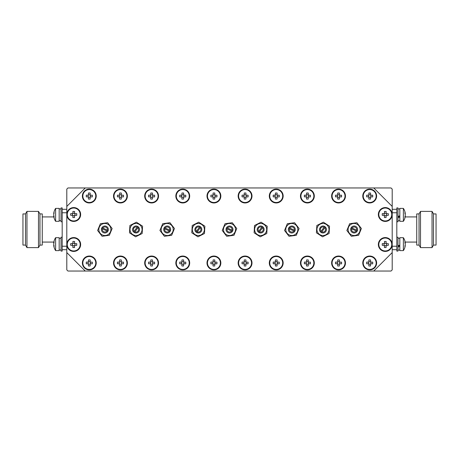 <?xml version="1.0" encoding="UTF-8"?>
<svg xmlns="http://www.w3.org/2000/svg" width="459" height="459" viewBox="0 0 459 459"><rect width="100%" height="100%" fill="white"/><g stroke="black" fill="none" stroke-linecap="round" stroke-linejoin="round"><path stroke-width="0.69" d="M392.204 252.576L392.204 206.424L373.741 187.96L85.259 187.96L66.796 206.424L66.796 252.576L85.259 271.039L373.741 271.039L392.204 252.576L392.204 269.886L391.045 271.039L373.741 271.039M107.664 222.724L112.139 228.525L109.351 235.301L102.087 236.276L97.612 230.475L100.401 223.699L107.664 222.724M98.903 230.303A6.03 6.03 0 0 0 108.559 234.274A6.03 6.03 0 0 0 107.171 223.923A6.03 6.03 0 0 0 98.903 230.303M142.571 226.189L136.438 222.185L129.897 225.489L129.495 232.811L135.629 236.815L142.17 233.511L142.571 226.189M141.079 232.799A6.03 6.03 0 0 1 130.654 232.22A6.03 6.03 0 0 1 136.363 223.481A6.03 6.03 0 0 1 141.079 232.799M356.913 222.724L361.388 228.525L358.599 235.301L351.336 236.276L346.861 230.475L349.649 223.699L356.913 222.724M348.146 230.303A6.03 6.03 0 0 0 357.802 234.274A6.03 6.03 0 0 0 356.413 223.923A6.03 6.03 0 0 0 348.146 230.303M294.598 222.724L299.073 228.525L296.284 235.301L289.021 236.276L284.546 230.475L287.334 223.699L294.598 222.724M285.837 230.303A6.03 6.03 0 0 0 295.493 234.274A6.03 6.03 0 0 0 294.104 223.923A6.03 6.03 0 0 0 285.837 230.303M232.288 222.724L236.764 228.525L233.975 235.301L226.712 236.276L222.236 230.475L225.025 223.699L232.288 222.724M223.522 230.303A6.03 6.03 0 0 0 233.183 234.274A6.03 6.03 0 0 0 231.795 223.923A6.03 6.03 0 0 0 223.522 230.303M169.979 222.724L174.454 228.525L171.666 235.301L164.402 236.276L159.927 230.475L162.716 223.699L169.979 222.724M161.212 230.303A6.03 6.03 0 0 0 170.868 234.274A6.03 6.03 0 0 0 169.48 223.923A6.03 6.03 0 0 0 161.212 230.303M329.505 226.189L323.371 222.185L316.83 225.489L316.429 232.811L322.562 236.815L329.103 233.511L329.505 226.189M328.013 232.799A6.03 6.03 0 0 1 317.588 232.22A6.03 6.03 0 0 1 323.297 223.481A6.03 6.03 0 0 1 328.013 232.799M267.195 226.189L261.062 222.185L254.521 225.489L254.12 232.811L260.253 236.815L266.788 233.511L267.195 226.189M255.606 226.201A6.03 6.03 0 0 1 266.036 226.78A6.03 6.03 0 0 1 260.322 235.519A6.03 6.03 0 0 1 255.606 226.201M204.88 226.189L198.747 222.185L192.212 225.489L191.805 232.811L197.938 236.815L204.479 233.511L204.88 226.189M193.296 226.201A6.03 6.03 0 0 1 203.721 226.78A6.03 6.03 0 0 1 198.013 235.519A6.03 6.03 0 0 1 193.296 226.201M61.03 251.079L61.03 237.228L62.183 237.228L62.183 251.079L61.03 251.079L62.183 251.079M61.03 250L59.182 250.04M62.183 207.921L62.183 221.772L61.03 221.772L61.03 207.921L62.183 207.921M61.03 220.687L59.182 220.733M397.97 207.921L397.97 221.772L396.817 221.772L396.817 207.921L397.97 207.921L396.817 207.921M399.818 216.223L397.97 216.82M397.97 217.715L399.818 217.107M399.818 215.776L397.97 216.441M397.97 237.228L397.97 251.079L396.817 251.079L396.817 237.228L397.97 237.228M399.818 245.536L397.97 246.133M397.97 247.022L399.818 246.414M399.818 245.083L397.97 245.749M95.839 260.683A6.925 6.925 0 0 0 84.06 258.44A6.925 6.925 0 0 0 88.002 269.766A6.925 6.925 0 0 0 95.839 260.683M378.738 246.776A6.925 6.925 0 0 0 390.517 249.025A6.925 6.925 0 0 0 386.576 237.699A6.925 6.925 0 0 0 378.738 246.776M378.738 216.774A6.925 6.925 0 0 0 390.517 219.023A6.925 6.925 0 0 0 386.576 207.697A6.925 6.925 0 0 0 378.738 216.774M376.237 193.761A6.925 6.925 0 0 0 364.457 191.512A6.925 6.925 0 0 0 368.405 202.838A6.925 6.925 0 0 0 376.237 193.761M376.237 260.683A6.925 6.925 0 0 0 364.457 258.44A6.925 6.925 0 0 0 368.405 269.766A6.925 6.925 0 0 0 376.237 260.683M345.082 193.761A6.925 6.925 0 0 0 333.303 191.512A6.925 6.925 0 0 0 337.25 202.838A6.925 6.925 0 0 0 345.082 193.761M345.082 260.683A6.925 6.925 0 0 0 333.303 258.44A6.925 6.925 0 0 0 337.25 269.766A6.925 6.925 0 0 0 345.082 260.683M313.927 193.761A6.925 6.925 0 0 0 302.148 191.512A6.925 6.925 0 0 0 306.09 202.838A6.925 6.925 0 0 0 313.927 193.761M313.927 260.683A6.925 6.925 0 0 0 302.148 258.44A6.925 6.925 0 0 0 306.09 269.766A6.925 6.925 0 0 0 313.927 260.683M282.773 193.761A6.925 6.925 0 0 0 270.994 191.512A6.925 6.925 0 0 0 274.935 202.838A6.925 6.925 0 0 0 282.773 193.761M282.773 260.683A6.925 6.925 0 0 0 270.994 258.44A6.925 6.925 0 0 0 274.935 269.766A6.925 6.925 0 0 0 282.773 260.683M251.618 193.761A6.925 6.925 0 0 0 239.839 191.512A6.925 6.925 0 0 0 243.781 202.838A6.925 6.925 0 0 0 251.618 193.761M251.618 260.683A6.925 6.925 0 0 0 239.839 258.44A6.925 6.925 0 0 0 243.781 269.766A6.925 6.925 0 0 0 251.618 260.683M220.458 193.761A6.925 6.925 0 0 0 208.679 191.512A6.925 6.925 0 0 0 212.626 202.838A6.925 6.925 0 0 0 220.458 193.761M220.458 260.683A6.925 6.925 0 0 0 208.679 258.44A6.925 6.925 0 0 0 212.626 269.766A6.925 6.925 0 0 0 220.458 260.683M189.303 193.761A6.925 6.925 0 0 0 177.524 191.512A6.925 6.925 0 0 0 181.471 202.838A6.925 6.925 0 0 0 189.303 193.761M189.303 260.683A6.925 6.925 0 0 0 177.524 258.44A6.925 6.925 0 0 0 181.471 269.766A6.925 6.925 0 0 0 189.303 260.683M158.148 193.761A6.925 6.925 0 0 0 146.369 191.512A6.925 6.925 0 0 0 150.317 202.838A6.925 6.925 0 0 0 158.148 193.761M158.148 260.683A6.925 6.925 0 0 0 146.369 258.44A6.925 6.925 0 0 0 150.317 269.766A6.925 6.925 0 0 0 158.148 260.683M126.994 193.761A6.925 6.925 0 0 0 115.215 191.512A6.925 6.925 0 0 0 119.156 202.838A6.925 6.925 0 0 0 126.994 193.761M126.994 260.683A6.925 6.925 0 0 0 115.215 258.44A6.925 6.925 0 0 0 119.156 269.766A6.925 6.925 0 0 0 126.994 260.683M95.839 193.761A6.925 6.925 0 0 0 84.06 191.512A6.925 6.925 0 0 0 88.002 202.838A6.925 6.925 0 0 0 95.839 193.761M67.186 216.774A6.925 6.925 0 0 0 78.965 219.023A6.925 6.925 0 0 0 75.018 207.697A6.925 6.925 0 0 0 67.186 216.774M67.186 246.776A6.925 6.925 0 0 0 78.965 249.025A6.925 6.925 0 0 0 75.018 237.699A6.925 6.925 0 0 0 67.186 246.776M170.094 231.382A3.46 3.46 0 0 0 170.49 230.55L169.641 230.148A2.536 2.536 0 0 0 165.131 228.014L164.282 227.618A3.46 3.46 0 0 0 163.892 228.45L164.735 228.852A2.536 2.536 0 0 0 169.251 230.986L170.094 231.382A3.46 3.46 0 0 1 163.892 228.45M164.282 227.618A3.46 3.46 0 0 1 170.49 230.55M232.403 231.382A3.46 3.46 0 0 0 232.799 230.55L231.956 230.148A2.536 2.536 0 0 0 227.44 228.014L226.597 227.618A3.46 3.46 0 0 0 226.201 228.45L227.044 228.852A2.536 2.536 0 0 0 231.56 230.986L232.403 231.382A3.46 3.46 0 0 1 226.201 228.45M226.597 227.618A3.46 3.46 0 0 1 232.799 230.55M294.718 231.382A3.46 3.46 0 0 0 295.108 230.55L294.265 230.148A2.536 2.536 0 0 0 289.749 228.014L288.906 227.618A3.46 3.46 0 0 0 288.51 228.45L289.359 228.852A2.536 2.536 0 0 0 293.869 230.986L294.718 231.382A3.46 3.46 0 0 1 288.51 228.45M288.906 227.618A3.46 3.46 0 0 1 295.108 230.55M357.027 231.382A3.46 3.46 0 0 0 357.423 230.55L356.574 230.148A2.536 2.536 0 0 0 352.064 228.014L351.215 227.618A3.46 3.46 0 0 0 350.825 228.45L351.669 228.852A2.536 2.536 0 0 0 356.184 230.986L357.027 231.382A3.46 3.46 0 0 1 350.825 228.45M351.215 227.618A3.46 3.46 0 0 1 357.423 230.55M107.785 231.382A3.46 3.46 0 0 0 108.175 230.55L107.331 230.148A2.536 2.536 0 0 0 102.816 228.014L101.973 227.618A3.46 3.46 0 0 0 101.577 228.45L102.426 228.852A2.536 2.536 0 0 0 106.936 230.986L107.785 231.382A3.46 3.46 0 0 1 101.577 228.45M101.973 227.618A3.46 3.46 0 0 1 108.175 230.55M403.375 250.614L403.375 237.693L399.818 237.693L399.818 250.614L403.375 250.614A11.538 11.538 0 0 0 405.274 245.519A11.509 8.962 180 0 1 404.924 247.04A11.314 6.351 -147.4 0 0 404.924 245.967A11.509 8.962 -0 0 0 405.291 244.286A11.509 7.218 180 0 0 404.924 242.931A11.314 7.889 -38.5 0 0 404.924 241.6A11.509 7.218 -0 0 1 405.291 242.954A11.509 8.962 -0 0 0 405.274 242.794A11.538 11.538 0 0 0 403.375 237.693M405.108 242.954A11.509 8.962 180 0 1 405.291 244.027A11.509 7.218 -0 0 1 405.274 244.154M404.936 242.954L405.291 242.954A11.509 8.962 -0 0 0 405.274 242.794M405.108 216.046L405.291 216.046A11.509 8.962 180 0 1 405.274 216.206A11.509 8.962 180 0 1 404.924 217.727A11.314 6.351 -147.4 0 0 404.924 216.659A11.509 8.962 -0 0 0 405.291 214.973A11.509 7.218 180 0 0 404.924 213.619A11.314 7.889 -38.5 0 0 404.924 212.287A11.509 7.218 -0 0 1 405.291 213.647A11.509 8.962 -0 0 0 405.274 213.481A11.538 11.538 0 0 0 403.375 208.386L399.818 208.386L399.818 221.307L403.375 221.307L403.375 208.386L399.818 208.386M404.936 213.647L405.291 213.647A11.509 8.962 -0 0 0 405.274 213.481M405.108 213.647A11.509 8.962 180 0 1 405.291 214.714A11.509 7.218 -0 0 1 405.274 214.846M55.625 219.413L55.625 221.307L59.182 221.307L59.182 208.386L55.625 208.386L55.625 219.413M53.961 216.051A11.509 8.142 -0 0 1 53.709 214.846L53.709 214.846A11.509 8.136 -0 0 0 54.076 216.373A11.314 7.166 144.8 0 0 54.076 217.577A11.509 8.136 180 0 1 53.709 216.051L53.967 216.051M55.625 208.386A11.538 11.538 0 0 0 53.709 213.636L53.709 213.636A11.509 8.142 -0 0 1 54.076 212.11A11.314 7.16 35.2 0 0 54.076 213.315A11.509 8.142 180 0 0 53.709 214.846L53.709 214.846M53.709 245.364L53.967 245.364A11.509 8.142 -0 0 1 53.709 244.154L53.709 244.154A11.509 8.136 -0 0 0 54.076 245.68A11.314 7.166 144.8 0 0 54.076 246.89A11.509 8.136 180 0 1 53.709 245.364A11.538 11.538 0 0 0 55.625 250.614L59.182 250.614L59.182 237.693L55.625 237.693L55.625 250.614L59.182 250.614M55.625 237.693A11.538 11.538 0 0 0 53.709 242.949L53.709 242.949A11.509 8.142 -0 0 1 54.076 241.417A11.314 7.16 35.2 0 0 54.076 242.627A11.509 8.142 180 0 0 53.709 244.154L53.709 244.154M200.233 227.716L200.749 227.01A3.46 3.46 0 0 1 196.681 232.535L200.233 227.716A2.599 2.599 0 0 1 197.204 231.829M195.941 231.99C192.981 229.437 196.693 224.399 200.009 226.465L195.941 231.99A3.46 3.46 0 0 0 196.681 232.535M200.749 227.01A3.46 3.46 0 0 0 200.009 226.465M262.542 227.716L263.059 227.01A3.46 3.46 0 0 1 258.991 232.535L262.542 227.716A2.599 2.599 0 0 1 259.513 231.829M258.251 231.99C255.296 229.437 259.002 224.399 262.318 226.465L258.251 231.99A3.46 3.46 0 0 0 258.991 232.535M263.059 227.01A3.46 3.46 0 0 0 262.318 226.465M324.852 227.716L325.374 227.01A3.46 3.46 0 0 1 321.306 232.535L324.852 227.716A2.599 2.599 0 0 1 321.822 231.829M320.56 231.99C317.605 229.437 321.311 224.399 324.628 226.465L320.56 231.99A3.46 3.46 0 0 0 321.306 232.535M325.374 227.01A3.46 3.46 0 0 0 324.628 226.465M73.669 250.964A6.46 6.46 0 0 1 68.15 241.222A6.46 6.46 0 0 1 79.344 241.314A6.46 6.46 0 0 1 73.669 250.964M70.715 243.62L72.878 243.637L72.895 241.48A11.314 5.049 0.5 0 1 74.599 241.491L74.582 243.654L76.745 243.672A11.314 5.049 90.5 0 1 76.728 245.381L74.57 245.364L74.553 247.521A11.314 5.049 -179.5 0 1 72.843 247.51L72.861 245.347L70.703 245.33A11.314 5.049 -89.5 0 1 70.715 243.62M73.669 220.963A6.46 6.46 0 0 1 68.15 211.22A6.46 6.46 0 0 1 79.344 211.312A6.46 6.46 0 0 1 73.669 220.963M70.715 213.619L72.878 213.636L72.895 211.479A11.314 5.049 0.5 0 1 74.599 211.49L74.582 213.653L76.745 213.67A11.314 5.049 90.5 0 1 76.728 215.38L74.57 215.363L74.553 217.52A11.314 5.049 -179.5 0 1 72.843 217.509L72.861 215.346L70.703 215.328A11.314 5.049 -89.5 0 1 70.715 213.619M89.247 202.499A6.46 6.46 0 0 1 83.733 192.757A6.46 6.46 0 0 1 94.921 192.849A6.46 6.46 0 0 1 89.247 202.499M86.292 195.155L88.455 195.178L88.472 193.015A11.314 5.049 0.5 0 1 90.176 193.027L90.159 195.19L92.322 195.207A11.314 5.049 90.5 0 1 92.305 196.917L90.148 196.9L90.13 199.057A11.314 5.049 -179.5 0 1 88.421 199.045L88.438 196.882L86.281 196.865A11.314 5.049 -89.5 0 1 86.292 195.155M120.401 269.427A6.46 6.46 0 0 1 114.888 259.685A6.46 6.46 0 0 1 126.076 259.777A6.46 6.46 0 0 1 120.401 269.427M117.447 262.083L119.61 262.1L119.627 259.943A11.314 5.049 0.5 0 1 121.337 259.955L121.314 262.118L123.477 262.135A11.314 5.049 90.5 0 1 123.465 263.845L121.302 263.822L121.285 265.985A11.314 5.049 -179.5 0 1 119.575 265.973L119.592 263.81L117.435 263.793A11.314 5.049 -89.5 0 1 117.447 262.083M120.401 202.499A6.46 6.46 0 0 1 114.888 192.757A6.46 6.46 0 0 1 126.076 192.849A6.46 6.46 0 0 1 120.401 202.499M117.447 195.155L119.61 195.178L119.627 193.015A11.314 5.049 0.5 0 1 121.337 193.027L121.314 195.19L123.477 195.207A11.314 5.049 90.5 0 1 123.465 196.917L121.302 196.9L121.285 199.057A11.314 5.049 -179.5 0 1 119.575 199.045L119.592 196.882L117.435 196.865A11.314 5.049 -89.5 0 1 117.447 195.155M151.556 269.427A6.46 6.46 0 0 1 146.042 259.685A6.46 6.46 0 0 1 157.236 259.777A6.46 6.46 0 0 1 151.556 269.427M148.601 262.083L150.764 262.1L150.781 259.943A11.314 5.049 0.5 0 1 152.491 259.955L152.474 262.118L154.631 262.135A11.314 5.049 90.5 0 1 154.62 263.845L152.457 263.822L152.44 265.985A11.314 5.049 -179.5 0 1 150.73 265.973L150.753 263.81L148.59 263.793A11.314 5.049 -89.5 0 1 148.601 262.083M151.556 202.499A6.46 6.46 0 0 1 146.042 192.757A6.46 6.46 0 0 1 157.236 192.849A6.46 6.46 0 0 1 151.556 202.499M148.601 195.155L150.764 195.178L150.781 193.015A11.314 5.049 0.5 0 1 152.491 193.027L152.474 195.19L154.631 195.207A11.314 5.049 90.5 0 1 154.62 196.917L152.457 196.9L152.44 199.057A11.314 5.049 -179.5 0 1 150.73 199.045L150.753 196.882L148.59 196.865A11.314 5.049 -89.5 0 1 148.601 195.155M182.716 269.427A6.46 6.46 0 0 1 177.197 259.685A6.46 6.46 0 0 1 188.391 259.777A6.46 6.46 0 0 1 182.716 269.427M179.762 262.083L181.919 262.1L181.936 259.943A11.314 5.049 0.5 0 1 183.646 259.955L183.629 262.118L185.786 262.135A11.314 5.049 90.5 0 1 185.775 263.845L183.611 263.822L183.594 265.985A11.314 5.049 -179.5 0 1 181.89 265.973L181.907 263.81L179.744 263.793A11.314 5.049 -89.5 0 1 179.762 262.083M182.716 202.499A6.46 6.46 0 0 1 177.197 192.757A6.46 6.46 0 0 1 188.391 192.849A6.46 6.46 0 0 1 182.716 202.499M179.762 195.155L181.919 195.178L181.936 193.015A11.314 5.049 0.5 0 1 183.646 193.027L183.629 195.19L185.786 195.207A11.314 5.049 90.5 0 1 185.775 196.917L183.611 196.9L183.594 199.057A11.314 5.049 -179.5 0 1 181.89 199.045L181.907 196.882L179.744 196.865A11.314 5.049 -89.5 0 1 179.762 195.155M213.871 269.427A6.46 6.46 0 0 1 208.352 259.685A6.46 6.46 0 0 1 219.545 259.777A6.46 6.46 0 0 1 213.871 269.427M210.916 262.083L213.074 262.1L213.091 259.943A11.314 5.049 0.5 0 1 214.801 259.955L214.783 262.118L216.946 262.135A11.314 5.049 90.5 0 1 216.929 263.845L214.772 263.822L214.749 265.985A11.314 5.049 -179.5 0 1 213.045 265.973L213.062 263.81L210.899 263.793A11.314 5.049 -89.5 0 1 210.916 262.083M213.871 202.499A6.46 6.46 0 0 1 208.352 192.757A6.46 6.46 0 0 1 219.545 192.849A6.46 6.46 0 0 1 213.871 202.499M210.916 195.155L213.074 195.178L213.091 193.015A11.314 5.049 0.5 0 1 214.801 193.027L214.783 195.19L216.946 195.207A11.314 5.049 90.5 0 1 216.929 196.917L214.772 196.9L214.749 199.057A11.314 5.049 -179.5 0 1 213.045 199.045L213.062 196.882L210.899 196.865A11.314 5.049 -89.5 0 1 210.916 195.155M245.026 269.427A6.46 6.46 0 0 1 239.506 259.685A6.46 6.46 0 0 1 250.7 259.777A6.46 6.46 0 0 1 245.026 269.427M242.071 262.083L244.228 262.1L244.251 259.943A11.314 5.049 0.5 0 1 245.955 259.955L245.938 262.118L248.101 262.135A11.314 5.049 90.5 0 1 248.084 263.845L245.926 263.822L245.909 265.985A11.314 5.049 -179.5 0 1 244.199 265.973L244.217 263.81L242.054 263.793A11.314 5.049 -89.5 0 1 242.071 262.083M245.026 202.499A6.46 6.46 0 0 1 239.506 192.757A6.46 6.46 0 0 1 250.7 192.849A6.46 6.46 0 0 1 245.026 202.499M242.071 195.155L244.228 195.178L244.251 193.015A11.314 5.049 0.5 0 1 245.955 193.027L245.938 195.19L248.101 195.207A11.314 5.049 90.5 0 1 248.084 196.917L245.926 196.9L245.909 199.057A11.314 5.049 -179.5 0 1 244.199 199.045L244.217 196.882L242.054 196.865A11.314 5.049 -89.5 0 1 242.071 195.155M276.18 269.427A6.46 6.46 0 0 1 270.667 259.685A6.46 6.46 0 0 1 281.855 259.777A6.46 6.46 0 0 1 276.18 269.427M273.225 262.083L275.389 262.1L275.406 259.943A11.314 5.049 0.5 0 1 277.11 259.955L277.093 262.118L279.256 262.135A11.314 5.049 90.5 0 1 279.238 263.845L277.081 263.822L277.064 265.985A11.314 5.049 -179.5 0 1 275.354 265.973L275.371 263.81L273.214 263.793A11.314 5.049 -89.5 0 1 273.225 262.083M276.18 202.499A6.46 6.46 0 0 1 270.667 192.757A6.46 6.46 0 0 1 281.855 192.849A6.46 6.46 0 0 1 276.18 202.499M273.225 195.155L275.389 195.178L275.406 193.015A11.314 5.049 0.5 0 1 277.11 193.027L277.093 195.19L279.256 195.207A11.314 5.049 90.5 0 1 279.238 196.917L277.081 196.9L277.064 199.057A11.314 5.049 -179.5 0 1 275.354 199.045L275.371 196.882L273.214 196.865A11.314 5.049 -89.5 0 1 273.225 195.155M307.335 269.427A6.46 6.46 0 0 1 301.821 259.685A6.46 6.46 0 0 1 313.009 259.777A6.46 6.46 0 0 1 307.335 269.427M304.38 262.083L306.543 262.1L306.56 259.943A11.314 5.049 0.5 0 1 308.27 259.955L308.247 262.118L310.41 262.135A11.314 5.049 90.5 0 1 310.399 263.845L308.236 263.822L308.219 265.985A11.314 5.049 -179.5 0 1 306.509 265.973L306.526 263.81L304.369 263.793A11.314 5.049 -89.5 0 1 304.38 262.083M307.335 202.499A6.46 6.46 0 0 1 301.821 192.757A6.46 6.46 0 0 1 313.009 192.849A6.46 6.46 0 0 1 307.335 202.499M304.38 195.155L306.543 195.178L306.56 193.015A11.314 5.049 0.5 0 1 308.27 193.027L308.247 195.19L310.41 195.207A11.314 5.049 90.5 0 1 310.399 196.917L308.236 196.9L308.219 199.057A11.314 5.049 -179.5 0 1 306.509 199.045L306.526 196.882L304.369 196.865A11.314 5.049 -89.5 0 1 304.38 195.155M338.49 269.427A6.46 6.46 0 0 1 332.976 259.685A6.46 6.46 0 0 1 344.17 259.777A6.46 6.46 0 0 1 338.49 269.427M335.535 262.083L337.698 262.1L337.715 259.943A11.314 5.049 0.5 0 1 339.425 259.955L339.408 262.118L341.565 262.135A11.314 5.049 90.5 0 1 341.553 263.845L339.39 263.822L339.373 265.985A11.314 5.049 -179.5 0 1 337.663 265.973L337.686 263.81L335.523 263.793A11.314 5.049 -89.5 0 1 335.535 262.083M338.49 202.499A6.46 6.46 0 0 1 332.976 192.757A6.46 6.46 0 0 1 344.17 192.849A6.46 6.46 0 0 1 338.49 202.499M335.535 195.155L337.698 195.178L337.715 193.015A11.314 5.049 0.5 0 1 339.425 193.027L339.408 195.19L341.565 195.207A11.314 5.049 90.5 0 1 341.553 196.917L339.39 196.9L339.373 199.057A11.314 5.049 -179.5 0 1 337.663 199.045L337.686 196.882L335.523 196.865A11.314 5.049 -89.5 0 1 335.535 195.155M369.65 269.427A6.46 6.46 0 0 1 364.13 259.685A6.46 6.46 0 0 1 375.324 259.777A6.46 6.46 0 0 1 369.65 269.427M366.695 262.083L368.852 262.1L368.87 259.943A11.314 5.049 0.5 0 1 370.579 259.955L370.562 262.118L372.719 262.135A11.314 5.049 90.5 0 1 372.708 263.845L370.545 263.822L370.528 265.985A11.314 5.049 -179.5 0 1 368.824 265.973L368.841 263.81L366.678 263.793A11.314 5.049 -89.5 0 1 366.695 262.083M369.65 202.499A6.46 6.46 0 0 1 364.13 192.757A6.46 6.46 0 0 1 375.324 192.849A6.46 6.46 0 0 1 369.65 202.499M366.695 195.155L368.852 195.178L368.87 193.015A11.314 5.049 0.5 0 1 370.579 193.027L370.562 195.19L372.719 195.207A11.314 5.049 90.5 0 1 372.708 196.917L370.545 196.9L370.528 199.057A11.314 5.049 -179.5 0 1 368.824 199.045L368.841 196.882L366.678 196.865A11.314 5.049 -89.5 0 1 366.695 195.155M385.227 220.963A6.46 6.46 0 0 1 379.708 211.22A6.46 6.46 0 0 1 390.902 211.312A6.46 6.46 0 0 1 385.227 220.963M382.272 213.619L384.43 213.636L384.447 211.479A11.314 5.049 0.5 0 1 386.157 211.49L386.139 213.653L388.297 213.67A11.314 5.049 90.5 0 1 388.285 215.38L386.122 215.363L386.105 217.52A11.314 5.049 -179.5 0 1 384.401 217.509L384.418 215.346L382.255 215.328A11.314 5.049 -89.5 0 1 382.272 213.619M385.227 250.964A6.46 6.46 0 0 1 379.708 241.222A6.46 6.46 0 0 1 390.902 241.314A6.46 6.46 0 0 1 385.227 250.964M382.272 243.62L384.43 243.637L384.447 241.48A11.314 5.049 0.5 0 1 386.157 241.491L386.139 243.654L388.297 243.672A11.314 5.049 90.5 0 1 388.285 245.381L386.122 245.364L386.105 247.521A11.314 5.049 -179.5 0 1 384.401 247.51L384.418 245.347L382.255 245.33A11.314 5.049 -89.5 0 1 382.272 243.62M89.247 269.427A6.46 6.46 0 0 1 83.733 259.685A6.46 6.46 0 0 1 94.921 259.777A6.46 6.46 0 0 1 89.247 269.427M86.292 262.083L88.455 262.1L88.472 259.943A11.314 5.049 0.5 0 1 90.176 259.955L90.159 262.118L92.322 262.135A11.314 5.049 90.5 0 1 92.305 263.845L90.148 263.822L90.13 265.985A11.314 5.049 -179.5 0 1 88.421 265.973L88.438 263.81L86.281 263.793A11.314 5.049 -89.5 0 1 86.292 262.083M137.918 227.716L138.44 227.01A3.46 3.46 0 0 1 134.372 232.535L137.918 227.716A2.599 2.599 0 0 1 134.889 231.829M133.626 231.99C130.672 229.437 134.378 224.399 137.694 226.465L133.626 231.99A3.46 3.46 0 0 0 134.372 232.535M138.44 227.01A3.46 3.46 0 0 0 137.694 226.465M42.268 216.923L53.835 216.923M39.962 245.077L39.962 213.923L42.268 213.923L42.268 245.077L39.962 245.077L38.493 247.619L38.493 211.381L26.955 211.381L26.955 247.619L38.493 247.619M25.486 213.923L25.486 245.077L22.95 245.077L22.95 213.923L25.486 213.923L26.955 211.381M419.038 229.5L419.038 213.923L416.732 213.923L416.732 245.077L419.038 245.077L419.038 229.5M419.038 245.077L420.507 247.619L420.507 211.381L419.038 213.923M433.514 245.077L433.514 213.923L436.05 213.923L436.05 245.077L433.514 245.077L432.045 247.619L432.045 211.381L420.507 211.381M392.204 206.424L392.204 189.114L391.045 187.96L373.741 187.96M85.259 187.96L67.955 187.96L66.796 189.114L66.796 206.424M66.796 252.576L66.796 269.886L67.955 271.039L85.259 271.039M392.204 212.769L396.817 212.769L396.817 246.231L392.204 246.231M392.204 249.696L396.817 249.696M392.204 209.304L396.817 209.304M66.796 212.769L62.183 212.769L62.183 246.231L66.796 246.231M66.796 249.696L62.183 249.696M66.796 209.304L62.183 209.304M134.148 231.284A2.599 2.599 0 0 1 137.178 227.171M88.088 262.1L88.076 263.805M90.509 263.827L90.526 262.118M88.438 264.172L90.142 264.189M90.165 261.75L88.455 261.739M384.068 243.637L384.051 245.347M386.489 245.364L386.501 243.654M384.412 245.708L386.122 245.726M386.139 243.293L384.435 243.276M384.068 213.636L384.051 215.346M386.489 215.363L386.501 213.653M384.412 215.707L386.122 215.724M386.139 213.292L384.435 213.274M368.491 195.173L368.474 196.882M370.912 196.9L370.924 195.195M368.835 197.25L370.545 197.261M370.562 194.828L368.858 194.811M368.491 262.1L368.474 263.805M370.912 263.827L370.924 262.118M368.835 264.172L370.545 264.189M370.562 261.75L368.858 261.739M337.336 195.173L337.319 196.882M339.758 196.9L339.769 195.195M337.681 197.25L339.39 197.261M339.408 194.828L337.704 194.811M337.336 262.1L337.319 263.805M339.758 263.827L339.769 262.118M337.681 264.172L339.39 264.189M339.408 261.75L337.704 261.739M306.176 195.173L306.164 196.882M308.597 196.9L308.614 195.195M306.526 197.25L308.23 197.261M308.253 194.828L306.543 194.811M306.176 262.1L306.164 263.805M308.597 263.827L308.614 262.118M306.526 264.172L308.23 264.189M308.253 261.75L306.543 261.739M275.021 195.173L275.01 196.882M277.443 196.9L277.46 195.195M275.371 197.25L277.075 197.261M277.098 194.828L275.389 194.811M275.021 262.1L275.01 263.805M277.443 263.827L277.46 262.118M275.371 264.172L277.075 264.189M277.098 261.75L275.389 261.739M243.867 195.173L243.855 196.882M246.288 196.9L246.299 195.195M244.217 197.25L245.921 197.261M245.944 194.828L244.234 194.811M243.867 262.1L243.855 263.805M246.288 263.827L246.299 262.118M244.217 264.172L245.921 264.189M245.944 261.75L244.234 261.739M212.712 195.173L212.701 196.882M215.133 196.9L215.145 195.195M213.056 197.25L214.766 197.261M214.783 194.828L213.079 194.811M212.712 262.1L212.701 263.805M215.133 263.827L215.145 262.118M213.056 264.172L214.766 264.189M214.783 261.75L213.079 261.739M181.557 195.173L181.54 196.882M183.979 196.9L183.99 195.195M181.902 197.25L183.611 197.261M183.629 194.828L181.925 194.811M181.557 262.1L181.54 263.805M183.979 263.827L183.99 262.118M181.902 264.172L183.611 264.189M183.629 261.75L181.925 261.739M150.403 195.173L150.386 196.882M152.824 196.9L152.836 195.195M150.747 197.25L152.457 197.261M152.474 194.828L150.77 194.811M150.403 262.1L150.386 263.805M152.824 263.827L152.836 262.118M150.747 264.172L152.457 264.189M152.474 261.75L150.77 261.739M119.242 195.173L119.231 196.882M121.664 196.9L121.681 195.195M119.592 197.25L121.296 197.261M121.319 194.828L119.61 194.811M119.242 262.1L119.231 263.805M121.664 263.827L121.681 262.118M119.592 264.172L121.296 264.189M121.319 261.75L119.61 261.739M88.088 195.173L88.076 196.882M90.509 196.9L90.526 195.195M88.438 197.25L90.142 197.261M90.165 194.828L88.455 194.811M72.511 213.636L72.499 215.346M74.932 215.363L74.949 213.653M72.861 215.707L74.565 215.724M74.587 213.292L72.878 213.274M72.511 243.637L72.499 245.347M74.932 245.364L74.949 243.654M72.861 245.708L74.565 245.726M74.587 243.293L72.878 243.276M321.082 231.284A2.599 2.599 0 0 1 324.111 227.171M258.767 231.284A2.599 2.599 0 0 1 261.796 227.171M196.458 231.284A2.599 2.599 0 0 1 199.487 227.171M102.426 228.852L106.936 230.986M107.331 230.148L102.816 228.014M351.669 228.852L356.184 230.986M356.574 230.148L352.064 228.014M289.359 228.852L293.869 230.986M294.265 230.148L289.749 228.014M227.044 228.852L231.56 230.986M231.956 230.148L227.44 228.014M164.735 228.852L169.251 230.986M169.641 230.148L165.131 228.014M61.03 238.267L59.182 238.267M61.03 208.96L59.182 208.96M397.97 220.733L399.818 220.733M397.97 208.96L399.818 208.96L397.97 208.96M397.97 250.04L399.818 250.04M397.97 238.267L399.818 238.267M403.375 221.307A11.538 11.538 0 0 0 405.274 216.206M53.709 216.051A11.538 11.538 0 0 0 55.625 221.307M42.268 242.077L53.835 242.077M39.962 213.923L38.493 211.381M25.486 245.077L26.955 247.619M416.732 216.923L405.165 216.923M416.732 242.077L405.165 242.077M432.045 247.619L420.507 247.619M433.514 213.923L432.045 211.381"/></g></svg>
